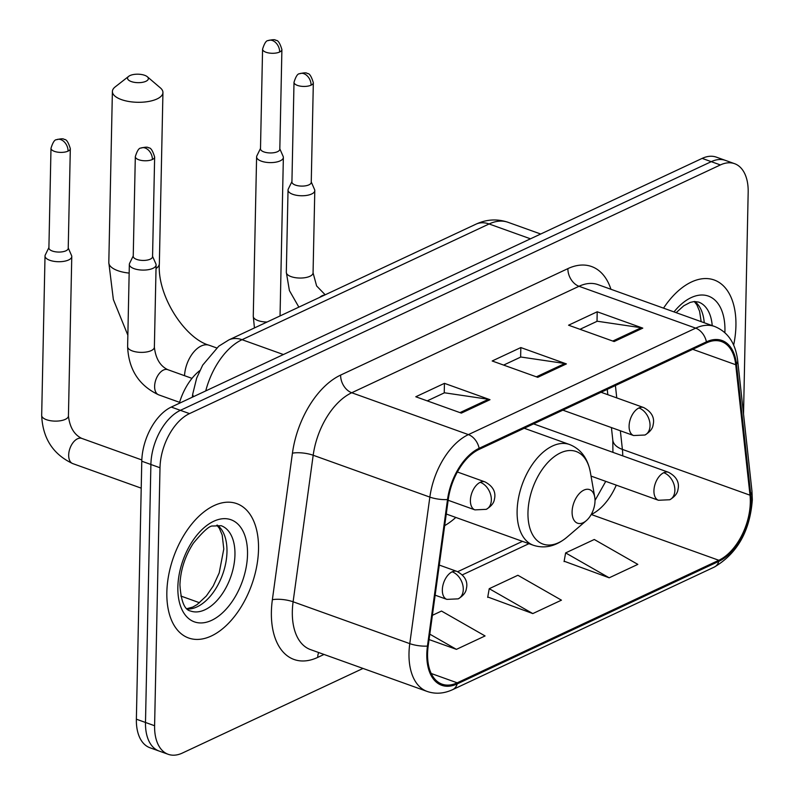 <?xml version="1.0" encoding="UTF-8"?>
<svg xmlns="http://www.w3.org/2000/svg" width="794" height="794" viewBox="0 0 794 794"><rect width="100%" height="100%" fill="white"/><g stroke="black" fill="none" stroke-linecap="round" stroke-linejoin="round"><path stroke-width="1.19" d="M444.67 525.638A78.805 45.764 109.7 0 0 455.816 517.44M179.295 403.312A44.603 25.904 -70.3 0 1 199.8 370.599M743.531 414.051L748.176 192.247A44.603 25.904 109.7 0 0 734.599 163.683L716.367 157.143A44.603 25.904 109.7 0 0 702.154 158.393L171.276 407.064A44.603 25.904 109.7 0 0 141.779 461.215L136.37 719.195A44.603 25.904 109.7 0 0 149.957 747.759L159.068 751.035A44.603 25.904 109.7 0 1 145.491 722.461A44.603 25.904 109.7 0 0 159.068 751.035L168.189 754.3A44.603 25.904 109.7 0 0 182.392 753.049L363.017 668.439M725.478 160.408A44.603 25.904 109.7 0 0 711.275 161.658L180.387 410.339A44.603 25.904 109.7 0 0 150.89 464.49L145.491 722.461L150.89 464.49A44.603 25.904 109.7 0 1 180.387 410.339L711.275 161.658A44.603 25.904 109.7 0 1 725.478 160.408M735.929 325.709A71.371 41.447 109.7 0 0 714.193 279.994A71.371 41.447 109.7 0 0 663.536 308.151A71.371 41.447 109.7 0 1 714.193 279.994A71.371 41.447 109.7 0 1 735.929 325.709A71.371 41.447 109.7 0 1 733.656 345.072A71.371 41.447 109.7 0 0 735.929 325.709M258.516 549.339A71.371 41.447 109.7 0 0 236.781 503.634A71.371 41.447 109.7 0 0 166.849 592.274A71.371 41.447 109.7 0 0 188.585 637.979A71.371 41.447 109.7 0 0 258.516 549.339A71.371 41.447 109.7 0 0 236.781 503.634A71.371 41.447 109.7 0 0 166.849 592.274A71.371 41.447 109.7 0 0 188.585 637.979A71.371 41.447 109.7 0 0 258.516 549.339M750.31 502.513A47.58 27.631 -70.3 0 1 718.838 560.276L457.215 682.82A47.58 27.631 -70.3 0 1 442.06 684.16A47.58 27.631 -70.3 0 1 428.194 645.929L448.273 499.386A47.58 27.631 -70.3 0 1 479.11 449.394L706.392 342.929A47.58 27.631 -70.3 0 1 721.548 341.589A47.58 27.631 -70.3 0 1 735.73 364.734L750.002 495.188A47.58 27.631 -70.3 0 1 750.31 502.513M751.074 502.155A48.771 28.316 109.7 0 0 750.757 494.642L736.485 364.198A48.771 28.316 109.7 0 0 706.412 341.847L479.139 448.302A48.771 28.316 109.7 0 0 447.518 499.555L427.45 646.088A48.771 28.316 109.7 0 0 457.195 683.912L718.818 561.358A48.771 28.316 109.7 0 0 751.074 502.155M564.147 561.209L609.187 577.804L637.83 564.385L594.269 539.493L565.626 552.912L564.068 561.616M487.754 596.989L532.804 613.583L561.447 600.165L517.886 575.273L489.233 588.691L487.685 597.396M734.599 163.683A44.603 25.904 109.7 0 0 720.386 164.934L189.508 413.605A44.603 25.904 109.7 0 0 160.001 467.755L154.602 725.736A44.603 25.904 109.7 0 0 168.189 754.3M614.139 341.549L568.564 325.203L597.207 311.784L642.783 328.13L614.139 341.549M461.364 413.118L415.788 396.762L444.442 383.343L490.007 399.7L461.364 413.118M537.756 377.329L492.181 360.982L520.824 347.564L566.4 363.91L537.756 377.329M429.068 639.557L456.421 649.363L485.065 635.944L441.494 611.052L432.393 615.32M520.824 347.564L520.626 357.121M503.614 365.091L520.864 357.012L564.812 363.513A11.89 8.387 64.9 0 1 566.4 363.91M444.442 383.343L444.233 392.901M427.232 400.871L444.471 392.792L488.429 399.293A11.89 8.387 64.9 0 1 490.007 399.7M597.207 311.784L597.009 321.342M579.997 329.302L597.247 321.233L641.195 327.733A11.89 8.387 64.9 0 1 642.783 328.13M532.804 613.583L489.233 588.691M609.187 577.804L565.626 552.912M456.421 649.363L429.812 634.158M129.978 75.569A10.411 4.238 1.2 0 0 128.678 76.343A10.411 4.238 1.2 0 0 132.211 81.861A10.411 4.238 1.2 0 0 145.927 81.286A10.411 4.238 1.2 0 0 147.307 76.73A10.411 4.238 1.2 0 0 129.978 75.569M147.307 76.73L160.378 87.896A25.279 10.292 -178.8 0 1 162.939 92.531A25.279 10.292 -178.8 0 1 157.033 98.952A25.279 10.292 -178.8 0 1 128.926 101.503A25.279 10.292 -178.8 0 1 112.391 91.479A25.279 10.292 -178.8 0 1 115.14 86.943L128.678 76.343M572.097 511.773A17.845 10.362 109.7 0 0 586.29 520.666A17.845 10.362 109.7 0 0 595.014 501.034A17.845 10.362 109.7 0 0 594.736 497.123A17.845 10.362 109.7 0 0 582.449 490.92A17.845 10.362 109.7 0 0 572.097 511.773M260.501 148.438L256.859 155.872A13.379 5.449 1.2 0 0 256.601 156.875A13.379 5.449 1.2 0 0 261.395 161.182A13.379 5.449 1.2 0 0 280.242 160.835A13.379 5.449 1.2 0 0 283.359 157.44A13.379 5.449 1.2 0 0 283.15 156.418L279.825 148.845M279.647 52.007A9.667 3.93 1.2 0 1 268.898 52.99A9.667 3.93 1.2 0 1 262.576 49.149L260.492 148.806A9.667 3.93 1.2 0 0 263.945 151.922A9.667 3.93 1.2 0 0 277.563 151.664A9.667 3.93 1.2 0 0 279.816 149.212L281.9 49.556C279.945 43.055 277.93 40.008 275.865 40.395C275.22 39.402 272.65 39.472 268.144 40.603A9.667 6.818 -115.1 0 1 272.431 40.524A9.667 6.818 64.9 0 1 279.647 52.007A9.667 3.93 1.2 0 0 281.9 49.556M48.91 247.559L45.268 254.983A13.379 5.449 1.2 0 0 45.02 255.996A13.379 5.449 1.2 0 0 49.804 260.293A13.379 5.449 1.2 0 0 68.651 259.946A13.379 5.449 1.2 0 0 71.768 256.551A13.379 5.449 1.2 0 0 71.559 255.539L68.234 247.956M68.056 151.118A9.667 3.93 1.2 0 1 57.307 152.101A9.667 3.93 1.2 0 1 50.995 148.26L48.9 247.927A9.667 3.93 1.2 0 0 52.354 251.033A9.667 3.93 1.2 0 0 65.971 250.785A9.667 3.93 1.2 0 0 68.224 248.323L70.319 148.667C68.353 142.176 66.339 139.119 64.274 139.506C63.639 138.513 61.059 138.583 56.553 139.714A9.667 6.818 -115.1 0 1 60.84 139.645A9.667 6.818 64.9 0 1 68.056 151.118A9.667 3.93 1.2 0 0 70.319 148.667M291.934 181.598L288.291 189.022A13.379 5.449 1.2 0 0 288.033 190.034A13.379 5.449 1.2 0 0 292.817 194.332A13.379 5.449 1.2 0 0 307.02 195.354A13.379 5.449 1.2 0 0 314.791 190.59A13.379 5.449 1.2 0 0 314.583 189.577L311.258 181.995M311.079 85.166A9.667 3.93 1.2 0 1 300.331 86.139A9.667 3.93 1.2 0 1 294.008 82.298L291.924 181.965A9.667 3.93 1.2 0 0 295.378 185.071A9.667 3.93 1.2 0 0 308.995 184.823A9.667 3.93 1.2 0 0 311.248 182.362L313.332 82.705C311.367 76.214 309.362 73.157 307.298 73.544C306.653 72.552 304.082 72.621 299.576 73.753A9.667 6.818 -115.1 0 1 303.854 73.683A9.667 6.818 64.9 0 1 311.079 85.166A9.667 3.93 1.2 0 0 313.332 82.705M133.233 255.926L129.601 263.36A13.379 5.449 1.2 0 0 129.343 264.362A13.379 5.449 1.2 0 0 134.126 268.67A13.379 5.449 1.2 0 0 148.329 269.692A13.379 5.449 1.2 0 0 156.1 264.928A13.379 5.449 1.2 0 0 155.892 263.906L152.557 256.333M152.388 159.495A9.667 3.93 1.2 0 1 141.64 160.477A9.667 3.93 1.2 0 1 135.317 156.636L133.233 256.293A9.667 3.93 1.2 0 0 136.687 259.41A9.667 3.93 1.2 0 0 150.294 259.152A9.667 3.93 1.2 0 0 152.557 256.7L154.641 157.043C152.676 150.542 150.662 147.495 148.607 147.882C147.962 146.89 145.391 146.959 140.875 148.091A9.667 6.818 -115.1 0 1 145.163 148.012A9.667 6.818 64.9 0 1 152.388 159.495A9.667 3.93 1.2 0 0 154.641 157.043M180.843 596.036L199.572 602.755M702.154 158.393L720.386 164.934M136.37 719.195L154.602 725.736M141.779 461.215L160.001 467.755M171.276 407.064L189.508 413.605M193.647 396.583A29.735 8.277 -172.2 0 1 192.734 394.062L196.654 378.133L202.678 365.141L218.727 346.214L228.851 339.921L475.914 224.196C486.484 219.283 497.193 218.658 508.041 222.3A59.471 34.539 109.7 0 0 489.094 223.968L530.471 238.815M475.914 224.196A29.735 20.962 64.9 0 1 489.094 223.968L242.041 339.693L283.418 354.541M228.851 339.921A29.735 20.962 64.9 0 1 242.041 339.693A59.471 34.539 109.7 0 0 205.735 390.926M718.838 560.276L591.232 514.492A47.58 27.631 109.7 0 0 616.273 485.134M324.012 654.445L317.709 657.402A14.868 10.481 64.9 0 1 318.672 652.529M317.709 657.402A74.338 43.174 -70.3 0 1 271.389 611.876A74.338 43.174 -70.3 0 1 272.362 599.748L292.43 453.205A74.338 43.174 -70.3 0 1 340.626 375.086L567.899 268.62A74.338 43.174 -70.3 0 1 610.943 289.284M427.45 646.088A14.868 4.139 -172.2 0 1 409.773 643.636L293.105 601.783A59.471 34.539 109.7 0 0 292.331 611.489A59.471 34.539 109.7 0 0 310.444 649.581L427.112 691.425A59.471 34.539 -70.3 0 1 409.773 643.636L429.852 497.104A59.471 34.539 -70.3 0 1 468.4 434.606L695.683 328.14A14.868 10.481 64.9 0 1 706.412 341.847M457.195 683.912A14.868 10.481 64.9 0 1 452.64 689.649L714.263 567.095C737.289 553.527 749.973 531.097 752.325 499.793L751.948 491A14.868 7.781 173.8 0 1 750.757 494.642M479.139 448.302A14.868 10.481 -115.1 0 0 468.4 434.606L351.732 392.752A59.471 34.539 109.7 0 0 313.183 455.25L293.105 601.783A14.868 4.139 7.8 0 0 272.362 599.748M447.518 499.555A14.868 4.139 -172.2 0 1 429.852 497.104L313.183 455.25A14.868 4.139 7.8 0 0 292.43 453.205M751.948 491L737.676 360.545A14.868 7.781 173.8 0 1 736.485 364.198M567.899 268.62A14.868 10.481 64.9 0 0 579.015 286.287L695.683 328.14A59.471 34.539 -70.3 0 1 714.62 326.473L597.951 284.619A59.471 34.539 109.7 0 0 579.015 286.287L351.732 392.752A14.868 10.481 64.9 0 1 340.626 375.086M714.263 567.095A14.868 10.481 -115.1 0 0 718.818 561.358M457.215 682.82L431.211 673.491M462.376 574.856L528.943 543.672M622.714 455.855A47.58 27.631 109.7 0 0 622.397 449.404L620.352 430.785M750.002 495.188L622.397 449.404A26.758 14.004 -6.2 0 1 612.799 440.144L611.43 427.579M735.73 364.734L692.745 349.32M616.759 397.893L615.41 385.547M536.367 376.832L564.812 363.513M612.75 341.053L641.195 327.733M459.984 412.612L488.429 399.293M712.218 325.609A45.318 26.321 109.7 0 0 698.561 302.067L694.333 301.522L690.204 302.405L683.783 305.779L676.141 312.667M704.238 322.751A45.318 26.321 109.7 0 0 694.79 301.502M724.872 332.656A54.24 31.492 109.7 0 0 724.932 330.86A54.24 31.492 109.7 0 0 674.007 311.903M156.021 268.571A25.279 10.292 1.2 0 0 159.356 263.608C157.004 296.122 185.379 338.859 209.269 345.281A25.279 14.679 -70.3 0 0 201.219 345.986A25.279 14.679 -70.3 0 0 184.536 375.691M127.864 335.217L113.363 299.566L108.808 262.556A25.279 10.292 1.2 0 0 129.164 273.086M524.229 428.254L569.566 444.521C580.771 448.967 587.709 458.207 590.359 472.232A49.168 28.554 109.7 0 0 556.495 455.111A49.168 28.554 109.7 0 0 527.97 512.577A49.168 28.554 109.7 0 0 567.085 537.101L586.29 520.666M569.566 444.521A53.526 31.085 109.7 0 0 517.112 510.999A53.526 31.085 109.7 0 0 533.419 545.279C544.902 548.972 556.128 546.242 567.085 537.101M187.275 609.048A45.318 26.321 109.7 0 0 226.975 551.86A45.318 26.321 109.7 0 0 217.377 525.132M234.955 554.718A45.318 26.321 109.7 0 0 221.149 525.697L212.792 526.035C209.795 525.429 203.304 531.176 193.329 543.275C184.952 556.266 180.496 570.122 179.93 584.86C180.982 601.177 184.516 609.901 190.54 611.013A45.318 26.321 109.7 0 0 234.955 554.718M177.856 587.123A54.24 31.492 109.7 0 0 211.651 620.332A54.24 31.492 109.7 0 0 247.52 554.49A54.24 31.492 109.7 0 0 213.725 521.271A54.24 31.492 109.7 0 0 177.856 587.123M533.578 423.877L668.498 472.281C680.984 478.911 678.274 487.824 677.927 489.789C677.401 493.451 674.692 496.766 669.789 499.744A14.868 10.481 -115.1 0 0 674.87 490.364A14.868 10.481 64.9 0 0 663.764 472.698A14.868 8.635 109.7 0 0 653.928 490.752A14.868 8.635 109.7 0 0 658.454 500.27L591.034 476.082M668.498 472.281A14.868 8.635 109.7 0 0 663.764 472.698M256.601 156.875L253.266 316.28A13.379 5.449 1.2 0 0 267.082 322.017M439.271 565.07L456.907 571.392C469.393 578.022 466.693 586.935 466.336 588.9C465.81 592.562 463.101 595.877 458.198 598.855A14.868 10.481 -115.1 0 0 463.279 589.476A14.868 10.481 64.9 0 0 452.173 571.809A14.868 8.635 109.7 0 0 442.337 589.863A14.868 8.635 109.7 0 0 446.873 599.381L435.152 595.182M456.907 571.392A14.868 8.635 109.7 0 0 452.173 571.809M141.818 459.944L81.792 438.407A13.379 7.771 109.7 0 0 78.07 438.556A13.379 7.771 109.7 0 0 68.681 455.031A13.379 7.771 109.7 0 0 72.75 463.597L141.213 488.151M45.02 255.996L41.675 415.391A13.379 5.449 1.2 0 0 50.429 420.701A13.379 5.449 1.2 0 0 65.306 419.351A13.379 5.449 1.2 0 0 65.833 419.093A13.379 5.449 1.2 0 0 68.433 415.957L71.768 256.551M601.058 392.266L643.666 407.55C656.152 414.18 653.442 423.093 653.095 425.058C652.569 428.72 649.859 432.035 644.956 435.013A14.868 10.481 -115.1 0 0 650.038 425.634A14.868 10.481 64.9 0 0 638.932 407.967A14.868 8.635 109.7 0 0 629.096 426.021A14.868 8.635 109.7 0 0 633.622 435.539L562.867 410.161M643.666 407.55A14.868 8.635 109.7 0 0 638.932 407.967M324.617 295.06A13.379 7.771 109.7 0 0 322.701 295.477A13.379 7.771 109.7 0 0 319.684 297.373M298.862 307.129L289.403 290.564L286.316 272.312A13.379 5.449 1.2 0 0 291.1 276.62A13.379 5.449 1.2 0 0 310.464 276.014A13.379 5.449 1.2 0 0 313.064 272.868L314.791 190.59M457.374 471.983L484.975 481.889C497.451 488.518 494.751 497.431 494.404 499.386C493.878 503.049 491.158 506.374 486.256 509.341A14.868 10.481 -115.1 0 0 491.347 499.972A14.868 10.481 64.9 0 0 480.241 482.305A14.868 8.635 109.7 0 0 470.405 500.349A14.868 8.635 109.7 0 0 474.931 509.877L448.153 500.27M484.975 481.889A14.868 8.635 109.7 0 0 480.241 482.305M191.999 378.371L167.733 369.657A13.379 7.771 109.7 0 0 164.011 369.806A13.379 7.771 109.7 0 0 154.622 386.281A13.379 7.771 109.7 0 0 158.701 394.846L179.583 402.34M158.701 394.846C138.99 385.626 128.638 369.557 127.616 346.65A13.379 5.449 1.2 0 0 132.4 350.948A13.379 5.449 1.2 0 0 151.773 350.343A13.379 5.449 1.2 0 0 154.373 347.206L156.1 264.928M508.041 222.3L540.714 234.022M192.297 397.218L192.734 394.062M737.676 360.545C735.552 343.236 727.87 331.872 714.62 326.473M427.112 691.425C435.38 694.274 443.896 693.678 452.64 689.649M607.827 394.697L607.251 389.368M612.799 440.144L612.918 452.342M605.743 481.363L595.014 500.458M457.681 571.7L522.472 541.349M701.162 321.649L699.603 311.337L696.795 304.717L694.254 301.522M108.808 262.556L112.391 91.479M446.268 514.016L533.419 545.279M594.736 497.123L590.359 472.232M159.356 263.608L162.939 92.531M216.663 347.931L209.269 345.281M186.878 608.69L192.813 607.053L197.13 604.581L206.371 595.947L213.199 586.032L219.204 572.891L223.789 548.991L222.191 534.967L219.372 528.347L216.841 525.162M253.266 316.28L254.447 327.932M669.789 499.744L658.454 500.27M280.044 315.943L283.359 157.44M262.576 49.149C264.412 43.273 266.258 40.425 268.144 40.603M81.792 438.407C74.209 434.775 69.753 427.291 68.433 415.957M41.675 415.391C42.687 438.308 53.049 454.376 72.75 463.597M458.198 598.855L446.873 599.381M50.995 148.26C52.821 142.394 54.667 139.536 56.553 139.714M325.193 294.792L316.627 285.949L313.064 272.868M286.316 272.312L288.033 190.034M294.008 82.298C295.834 76.432 297.69 73.574 299.576 73.753M644.956 435.013L633.622 435.539M167.733 369.657C160.15 366.024 155.703 358.541 154.373 347.206M127.616 346.65L129.343 264.362M135.317 156.636C137.144 150.761 139 147.912 140.875 148.091M486.256 509.341L474.931 509.877"/></g></svg>
